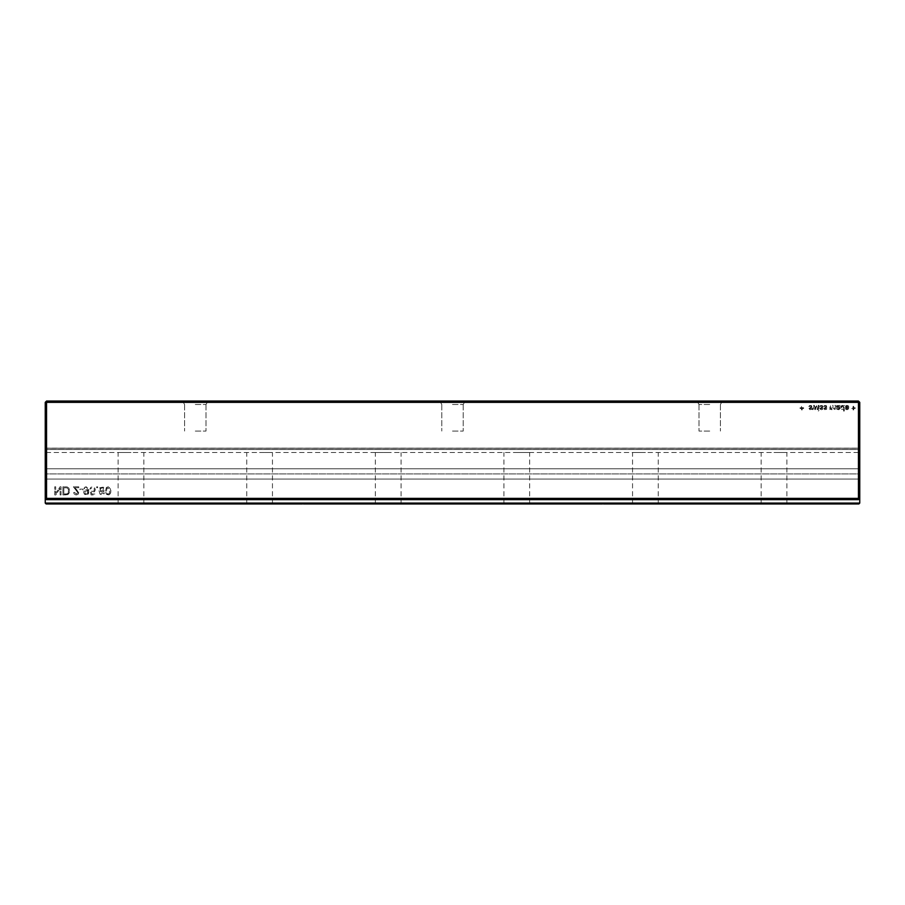 <?xml version="1.0" encoding="UTF-8"?>
<svg xmlns="http://www.w3.org/2000/svg" width="905" height="905" viewBox="0 0 905 905"><rect width="100%" height="100%" fill="white"/><g stroke="black" fill="none" stroke-linecap="round" stroke-linejoin="round"><path stroke-width="0.68" stroke-dasharray="4.53 3.39" d="M45.25 402.34L45.25 498.372L858.46 498.372L858.46 499.651L858.46 448.122L858.46 449.412L46.54 449.412L46.54 448.122L46.54 449.412L858.46 449.412L858.46 499.651L859.75 498.372L858.46 498.372L858.46 449.502L858.46 499.651L858.46 401.062L46.54 401.062L45.25 402.34L859.75 402.34L859.75 498.372L858.46 499.651L45.25 499.651L45.25 446.844L45.25 449.412L46.54 449.412L46.54 499.651L858.46 499.651L45.25 499.651L45.25 449.412L46.54 449.412L46.54 498.372L859.75 498.372L859.75 446.844L859.75 449.412L858.46 449.412L859.75 449.412L859.75 498.372L858.46 499.651L859.75 498.372L859.75 449.502L859.75 498.372L858.46 499.651L46.54 499.651L46.54 498.372L46.54 499.651L858.46 499.651L859.75 498.372L46.54 498.372L46.54 449.502L46.54 499.651L858.46 499.651L46.54 499.651L45.25 498.372L859.75 498.372L859.75 468.79L45.25 468.79L45.25 449.502L45.25 498.372L45.25 479.073L859.75 479.073L859.75 449.502L46.54 449.502L858.46 449.502L858.46 448.213L858.46 449.502L859.75 449.502L858.46 448.213L859.75 449.502L858.46 448.213L46.54 448.213L46.54 449.502L45.25 449.502L46.54 448.213L858.46 448.213L859.75 449.502L45.25 449.502L46.54 448.213L46.54 449.502L45.25 449.502L45.25 468.79L859.75 468.79L859.75 453.36L859.75 473.937L45.25 473.937L45.25 468.79L859.75 468.79L45.25 468.79L45.25 473.937L859.75 473.937L45.25 473.937L45.25 453.36L45.25 473.937L859.75 473.937L859.75 479.073L45.25 479.073L45.25 473.937L45.25 479.073L859.75 479.073L859.75 503.09L858.89 503.938L859.75 503.09L855.463 503.09L859.75 503.09L858.89 503.938L603.397 503.938L603.397 503.09L859.75 503.09M87.661 494.526L88.667 493.338L88.667 488.643L86.133 486.8L84.595 487.343L83.882 488.892L87.038 487.919L88.079 490.646L86.099 489.594L84.357 490.318L83.645 492.23L84.38 494.198L86.213 494.945L88.667 493.338L88.667 488.643L87.683 487.263L84.595 487.343L83.882 488.892L87.038 487.919L88.079 490.646L86.099 489.594L84.357 490.318L83.645 492.23L84.38 494.198L87.661 494.526M94.833 494.017L91.846 494.017L91.315 491.845L92.819 492.388L94.584 491.641L95.296 489.718L94.652 487.795L92.536 486.8L90.738 487.433L89.934 489.13L92.536 487.727L93.916 488.259L94.369 489.662L93.962 490.974L92.604 491.46L90.172 490.759L91.1 494.945L94.833 494.945L94.833 494.017L91.846 494.017L91.315 491.845L92.819 492.388L94.584 491.641L95.296 489.718L94.652 487.795L92.536 486.8L90.738 487.433L89.934 489.13L92.536 487.727L93.916 488.259L94.369 489.662L93.962 490.974L92.604 491.46L90.172 490.759L91.1 494.945L94.833 494.945L94.833 494.017M99.03 490.668L99.923 494.04L102.016 494.945L103.634 494.39L104.38 492.852L100.953 493.779L99.957 491.087L102.061 492.15L103.871 491.426L104.618 489.548L103.328 487.139L99.844 487.693L99.03 490.668L99.923 494.04L102.016 494.945L103.634 494.39L104.38 492.852L100.953 493.779L99.957 491.087L102.061 492.15L103.871 491.426L104.618 489.548L103.328 487.139L99.844 487.693L99.03 490.668M97.627 487.727L97.627 486.8L96.699 486.8L96.699 487.727L97.627 487.727L97.627 486.8L96.699 486.8L96.699 487.727L97.627 487.727M67.185 494.831L69.346 492.852L68.893 488.089L67.174 486.935L62.909 486.8L62.909 494.945L68.384 494.243L69.662 490.917L68.893 488.089L67.174 486.935L62.909 486.8L62.909 494.945L67.185 494.831M78.758 492.671L74.798 487.727L78.758 487.727L78.758 486.8L73.395 486.8L77.819 492.614L76.224 494.017L74.561 492.388L73.633 492.614L74.414 494.356L76.246 494.945L78.079 494.3L78.554 491.698L74.798 487.727L78.758 487.727L78.758 486.8L73.395 486.8L77.819 492.614L76.224 494.017L74.561 492.388L73.633 492.614L74.414 494.356L76.246 494.945L78.079 494.3L78.758 492.671M82.943 490.058L82.943 489.13L79.923 489.13L79.923 490.058L82.943 490.058L82.943 489.13L79.923 489.13L79.923 490.058L82.943 490.058M109.448 494.696L110.727 492.75L110.614 488.542L108.227 486.8L106.36 487.501L105.851 493.202L108.227 494.945L110.274 493.949L110.908 490.872L109.72 487.207L106.36 487.501L105.546 490.872L106.745 494.537L109.448 494.696M855.191 408.449L855.191 407.793L853.72 407.793L853.72 406.322L853.064 406.322L853.064 407.793L851.605 407.793L851.605 408.449L853.064 408.449L853.064 409.908L853.72 409.908L853.72 408.449L855.191 408.449L855.191 407.793L853.72 407.793L853.72 406.322L853.064 406.322L853.064 407.793L851.605 407.793L851.605 408.449L853.064 408.449L853.064 409.908L853.72 409.908L853.72 408.449L855.191 408.449M848.811 406.65L847.012 405.35L845.598 405.915L845.598 409.162L846.978 409.75L848.313 409.162L848.822 407.499L845.734 407.307L847.035 405.994L848.811 406.65L848.177 405.689L845.598 405.915L845.598 409.162L846.978 409.75L848.313 409.162L848.822 407.307L845.734 407.307L846.13 406.334L848.811 406.65M839.127 409.614L840.021 405.35L836.639 405.689L836.774 407.533L839.195 408.121L838.188 409.094L836.435 408.449L838.279 409.75L839.817 408.8L840.021 405.35L836.639 405.689L836.265 406.549L836.774 407.533L839.195 408.121L838.188 409.094L836.435 408.449L836.74 409.173L839.127 409.614M843.607 411.051L844.263 411.051L844.263 405.35L843.607 406.04L842.453 405.35L840.903 406.402L840.881 408.687L842.453 409.75L843.607 409.105L843.607 411.051L844.263 411.051L844.263 405.35L843.607 406.04L841.537 405.621L840.677 407.544L841.514 409.479L843.607 409.105L843.607 411.051M834.048 409.094L833.007 407.838L833.007 405.35L832.351 405.35L831.605 409.094L830.677 408.46L830.564 405.35L829.908 405.35L829.908 409.58L830.564 409.026L831.774 409.75L832.905 408.981L835.123 409.399L835.451 405.35L834.806 405.35L834.727 408.675L834.048 409.094L833.007 407.838L833.007 405.35L832.351 405.35L831.605 409.094L830.677 408.46L830.564 405.35L829.908 405.35L829.908 409.58L830.564 409.026L831.774 409.75L832.905 408.981L835.123 409.399L835.451 405.35L834.806 405.35L834.727 408.675L834.048 409.094M801.525 409.908L802.181 409.908L802.181 408.449L803.651 408.449L803.651 407.793L802.181 407.793L802.181 406.322L801.525 406.322L801.525 407.793L800.065 407.793L800.065 408.449L801.525 408.449L801.525 409.908L802.181 409.908L802.181 408.449L803.651 408.449L803.651 407.793L802.181 407.793L802.181 406.322L801.525 406.322L801.525 407.793L800.065 407.793L800.065 408.449L801.525 408.449L801.525 409.908M810.009 408.189L811.966 407.307L811.378 405.519L809.375 405.678L808.866 406.65L810.552 405.994L811.48 406.617L809.036 408.517L809.885 409.66L811.74 409.241L811.966 408.608L809.681 408.596L811.966 407.307L811.378 405.519L809.375 405.678L808.866 406.65L810.552 405.994L811.48 406.617L809.036 408.517L809.885 409.66L811.74 409.241L811.31 408.449L809.873 408.947L810.009 408.189M820.077 409.049L821.378 409.75L822.668 409.241L822.894 408.608L820.609 408.596L822.894 407.307L822.306 405.519L820.303 405.678L819.794 406.65L821.48 405.994L822.407 406.617L819.964 408.517L820.812 409.66L822.668 409.241L822.894 408.608L820.609 408.596L822.894 407.307L822.86 406.017L821.48 405.35L819.794 406.65L821.48 405.994L822.407 406.617L820.1 407.94L820.077 409.049M818.324 405.35L818.324 409.58L818.98 409.58L818.98 405.35L818.324 405.35L818.324 409.58L818.98 409.58L818.98 405.35L818.324 405.35M815.145 408.608L814.364 405.35L813.697 405.35L812.373 409.58L813.052 409.58L813.991 406.232L814.805 409.58L815.507 409.58L816.287 406.311L817.249 409.58L817.916 409.58L816.57 405.35L815.937 405.35L815.145 408.608L814.364 405.35L813.697 405.35L812.373 409.58L813.052 409.58L813.991 406.232L814.805 409.58L815.507 409.58L816.287 406.311L817.249 409.58L817.916 409.58L816.57 405.35L815.937 405.35L815.145 408.608M824.602 408.37L826.808 407.307L826.22 405.519L824.217 405.678L823.708 406.65L825.394 405.994L826.322 406.617L823.878 408.517L824.726 409.66L826.582 409.241L826.808 408.608L824.523 408.596L826.808 407.307L826.22 405.519L824.217 405.678L823.708 406.65L825.394 405.994L826.322 406.617L823.878 408.517L824.726 409.66L826.582 409.241L826.808 408.608L825.337 409.094L824.602 408.37M818.324 411.051L818.98 410.406L818.324 411.051M60.115 494.945L61.042 494.945L61.042 486.8L60.047 486.8L55.691 493.474L55.691 486.8L54.753 486.8L54.753 494.945L55.759 494.945L60.115 488.27L60.115 494.945L61.042 494.945L61.042 486.8L60.047 486.8L55.691 493.474L55.691 486.8L54.753 486.8L54.753 494.945L55.759 494.945L60.115 488.27L60.115 494.945M45.25 446.844L46.54 448.122L858.46 448.122L46.54 448.122L45.25 446.844M452.5 401.062L465.193 401.062L452.5 401.062M709.712 401.062L697.008 401.062L709.712 401.062M195.288 401.062L207.992 401.062L195.288 401.062M859.75 402.34L858.46 401.062M88.079 492.252L87.638 493.542L86.382 494.017L85.059 493.508L84.584 492.173L85.036 490.985L87.581 490.985L87.638 493.542L86.382 494.017L85.059 493.508L85.036 490.985L87.581 490.985L88.079 492.252M99.957 489.56L101.892 487.727L103.215 488.202L103.69 489.515L103.215 490.759L100.512 490.759L100.217 488.632L101.892 487.727L103.215 488.202L103.215 490.759L100.512 490.759L99.957 489.56M63.848 487.727L67.072 487.874L68.497 489.345L68.282 492.92L67.185 493.847L63.848 494.017L63.848 487.727L67.072 487.874L68.497 489.345L68.282 492.92L67.185 493.847L63.848 494.017L63.848 487.727M106.485 490.872L106.982 488.293L109.471 488.293L109.505 493.395L108.215 494.017L106.982 493.463L106.485 490.872L106.982 488.293L109.471 488.293L109.505 493.395L108.215 494.017L106.982 493.463L106.485 490.872M845.734 407.951L848.177 407.951L846.978 409.094L845.734 407.951L848.177 407.951L846.978 409.094L845.734 407.951M839.195 407.239L836.921 406.594L838.584 406.164L839.207 407.465L837.023 406.888L837.815 405.994L839.195 407.239M841.322 407.544L842.476 405.994L843.607 407.488L842.442 409.094L841.65 408.721L841.661 406.379L843.279 406.368L843.268 408.709L841.65 408.721L841.322 407.544M452.5 404.49L463.213 404.49L452.5 404.49M709.712 404.49L698.988 404.49L709.712 404.49M195.288 404.49L206.012 404.49L195.288 404.49M859.75 446.844L858.46 448.122L859.75 446.844M452.5 431.063L463.213 431.063L452.5 431.063M709.712 431.063L698.988 431.063L709.712 431.063M195.288 431.063L206.012 431.063L195.288 431.063M859.75 498.372L45.25 498.372L859.75 498.372L859.75 449.502L45.25 449.502L46.54 448.213L858.46 448.213L46.54 448.213L45.25 449.502L45.25 498.372L46.54 499.651L45.25 498.372L46.54 498.372L45.25 498.372L45.25 473.937L45.25 479.073L859.75 479.073L859.75 498.372L858.46 499.651M45.25 498.372L46.54 499.651L45.25 498.372L45.25 479.073L45.25 503.09L603.397 503.09L603.397 503.938L603.397 503.09L855.463 503.09L603.397 503.09M45.25 503.09L46.11 503.938L302.462 503.938L46.11 503.938L45.25 503.09L49.537 503.09L45.25 503.09L46.11 503.938L49.537 503.938L49.537 503.09L302.462 503.09L302.462 503.938L302.462 503.09L49.537 503.09L49.537 503.938L49.537 503.09L49.537 503.938L302.462 503.938L302.462 503.09M602.538 503.09L602.538 503.938L303.322 503.938L303.322 503.09M46.11 452.5L858.89 452.5L859.75 453.36L858.89 452.5L46.11 452.5L45.25 453.36L46.11 452.5M259.588 503.938L272.45 503.938L259.588 503.938M130.987 503.938L118.125 503.938L130.987 503.938M388.2 503.938L375.337 503.938L388.2 503.938M516.8 503.938L529.663 503.938L516.8 503.938M855.463 503.938L603.397 503.938L855.463 503.938L855.463 503.09L855.463 503.938M259.588 452.5L272.45 452.5L259.588 452.5M388.2 452.5L375.337 452.5L388.2 452.5M516.8 452.5L529.663 452.5L516.8 452.5M774.013 452.5L786.875 452.5L774.013 452.5M645.412 452.5L632.55 452.5L645.412 452.5M130.987 452.5L118.125 452.5L130.987 452.5M645.412 503.938L632.55 503.938L645.412 503.938M774.013 503.938L786.875 503.938L774.013 503.938M463.213 404.49L465.193 401.062L463.213 404.49L463.213 431.063L463.213 404.49M441.787 404.49L439.807 401.062L441.787 404.49L441.787 431.063L441.787 404.49M720.425 404.49L722.405 401.062L720.425 404.49L720.425 431.063L720.425 404.49M698.988 404.49L697.008 401.062L698.988 404.49L698.988 431.063L698.988 404.49M206.012 404.49L207.992 401.062L206.012 404.49L206.012 431.063L206.012 404.49M184.575 404.49L182.595 401.062L184.575 404.49L184.575 431.063L184.575 404.49M272.45 503.938L272.45 452.5M246.737 503.938L246.737 452.5M143.85 503.938L143.85 452.5M118.125 503.938L118.125 452.5M401.062 503.938L401.062 452.5M375.337 503.938L375.337 452.5M529.663 503.938L529.663 452.5M503.938 503.938L503.938 452.5M786.875 503.938L786.875 452.5M761.15 503.938L761.15 452.5M658.263 503.938L658.263 452.5M632.55 503.938L632.55 452.5"/><path stroke-width="1.36" d="M858.46 499.651L859.75 498.372L859.75 402.34L858.46 401.062L46.54 401.062L45.25 402.34L45.25 498.372L858.46 498.372L858.46 499.651L46.54 499.651L45.25 498.372L45.25 503.09L859.75 503.09L859.75 498.372L858.46 498.372L858.46 402.34L46.54 402.34L46.54 499.651M45.25 402.34L46.54 402.34L46.54 401.062M858.46 401.062L858.46 402.34L859.75 402.34M302.462 503.09L302.462 503.938L46.11 503.938L45.25 503.09M303.322 503.09L303.322 503.938L602.538 503.938L602.538 503.09M603.397 503.09L603.397 503.938L858.89 503.938L859.75 503.09"/></g></svg>
